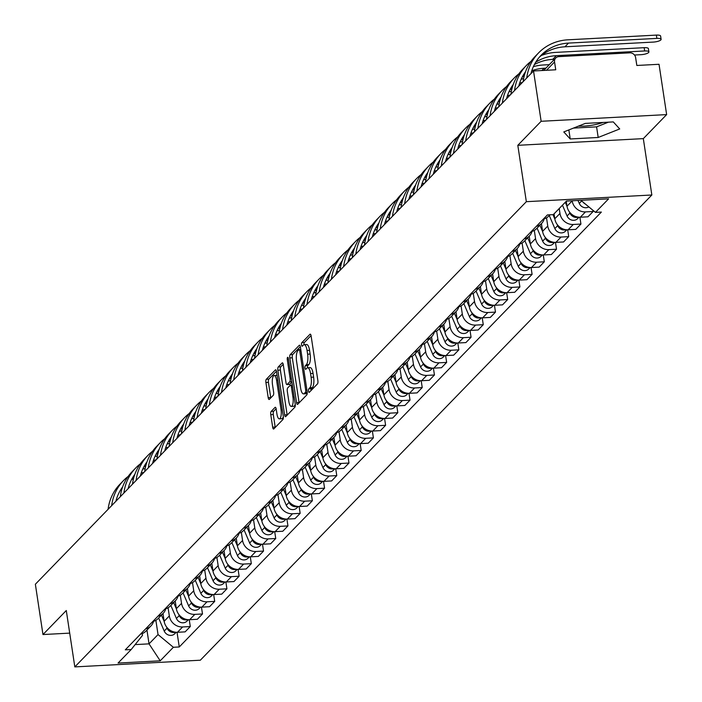 <?xml version="1.0" encoding="UTF-8"?>
<svg xmlns="http://www.w3.org/2000/svg" width="702" height="702" viewBox="0 0 702 702"><rect width="100%" height="100%" fill="white"/><g stroke="black" fill="none" stroke-linecap="round" stroke-linejoin="round"><path stroke-width="1.05" d="M308.52 391.128A1.825 0.588 -93 0 0 309.152 392.4A1.825 0.588 -93 0 0 309.319 392.313L317.479 383.906A2.606 0.842 -93 0 0 317.874 380.633L311.118 335.96A2.606 0.842 -93 0 0 310.214 334.152A2.606 0.842 -93 0 0 309.977 334.275L301.816 342.681A1.825 0.588 -93 0 0 301.544 344.972A1.825 0.588 -93 0 0 302.176 346.244A1.825 0.588 -93 0 0 302.343 346.156L303.396 345.068A8.345 2.703 -93 0 1 304.15 344.673A8.345 2.703 -93 0 1 307.055 350.473L307.616 354.203A8.345 2.703 -93 0 1 306.362 364.671L305.309 365.76A1.825 0.588 -93 0 0 305.028 368.05A1.825 0.588 -93 0 0 305.668 369.322A1.825 0.588 -93 0 0 305.835 369.234L306.888 368.146A8.345 2.703 -93 0 1 307.643 367.751A8.345 2.703 -93 0 1 310.547 373.552L311.109 377.272A8.345 2.703 -93 0 1 309.854 387.75L308.792 388.838A1.825 0.588 -93 0 0 308.52 391.128M271.174 411.398A2.606 0.842 -93 0 0 270.779 414.671L272.674 427.202A2.606 0.842 -93 0 0 273.578 429.019A2.606 0.842 -93 0 0 273.815 428.896L282.88 419.559A2.606 0.842 -93 0 0 283.275 416.286L276.518 371.612A2.606 0.842 -93 0 0 275.614 369.805A2.606 0.842 -93 0 0 275.377 369.928L266.312 379.264A2.606 0.842 -93 0 0 265.918 382.537L268.208 397.674A2.606 0.842 -93 0 0 269.112 399.491A2.606 0.842 -93 0 0 269.349 399.368L273.227 395.366A2.606 0.842 -93 0 0 273.622 392.093L272.49 384.591A6.976 2.264 -93 0 1 274.166 375.509A6.976 2.264 -93 0 1 276.597 380.352L281.046 409.757A6.976 2.264 -93 0 1 279.361 418.84A6.976 2.264 -93 0 1 276.93 413.996L276.193 409.09A2.606 0.842 -93 0 0 275.289 407.283A2.606 0.842 -93 0 0 275.052 407.406L271.174 411.398L273.683 411.267A2.606 0.842 -93 0 0 273.289 414.54L275.184 427.07A2.606 0.842 -93 0 0 275.245 427.421M517.813 145.314L643.322 138.627L666.637 114.601L541.137 121.288L517.813 145.314L526.342 201.685L74.816 666.9L66.286 610.521L42.971 634.547L35.363 584.239L533.529 70.972L555.738 69.788L554.554 61.951L546.472 70.288M541.137 121.288L533.529 70.972M296.56 402.588A2.606 0.842 -93 0 0 297.464 404.405A2.606 0.842 -93 0 0 297.701 404.282L306.765 394.945A2.606 0.842 -93 0 0 307.16 391.672L300.403 347.007A2.606 0.842 -93 0 0 299.5 345.191A2.606 0.842 -93 0 0 299.263 345.314L290.198 354.65A2.606 0.842 -93 0 0 289.803 357.923L296.56 402.588L299.07 402.457A2.606 0.842 -93 0 0 299.131 402.808M294.822 407.248L285.758 416.584A2.606 0.842 -93 0 1 285.521 416.707A2.606 0.842 -93 0 1 284.617 414.9L277.86 370.235A2.606 0.842 -93 0 1 278.255 366.962L282.134 362.96A2.606 0.842 -93 0 1 282.371 362.837A2.606 0.842 -93 0 1 283.275 364.654L286.012 382.765A2.606 0.842 -93 0 0 286.925 384.582A2.606 0.842 -93 0 0 287.162 384.459L289.733 381.809A2.606 0.842 -93 0 0 290.128 378.536L287.276 359.67A1.825 0.588 -93 0 1 287.715 357.3A1.825 0.588 -93 0 1 288.346 358.564L295.217 403.975A2.606 0.842 -93 0 1 294.822 407.248M603 122.464A20.727 5.634 -8.6 0 1 578.43 126.132M666.637 114.601L659.029 64.286L636.819 65.47L635.635 57.634A5.318 4.817 44.1 0 0 629.843 52.843L558.81 56.634A5.318 4.817 44.1 0 0 555.765 57.985A5.318 4.817 44.1 0 0 554.554 61.951M643.322 138.627L651.842 194.998L200.324 660.213L74.816 666.9M42.971 634.547L69.709 633.125M566.268 201.263L567.014 206.195A12.224 11.074 44.1 0 0 580.317 217.216L585.477 211.89A12.224 11.074 -135.9 0 1 572.174 200.877L572.156 200.772M585.477 211.89L593.137 211.486L592.962 210.302M543.418 219.042A12.224 11.074 44.1 0 0 548.674 216.155L549.982 214.803M580.317 217.216L587.969 216.804L593.137 211.486M544.182 218.849A12.224 11.074 -135.9 0 1 541.628 223.411A12.224 11.074 -135.9 0 1 536.372 226.298M579.896 217.225L580.931 224.061L573.271 224.473A12.224 11.074 -135.9 0 1 559.968 213.452L559.222 208.52M531.212 231.616A12.224 11.074 44.1 0 0 536.46 228.729L541.628 223.411M554.053 213.838L554.799 218.778A12.224 11.074 44.1 0 0 568.111 229.791L575.763 229.378L580.931 224.061M531.976 231.423A12.224 11.074 -135.9 0 1 529.422 235.986A12.224 11.074 -135.9 0 1 524.166 238.873M567.69 229.808L568.725 236.635L561.065 237.048A12.224 11.074 -135.9 0 1 547.762 226.035L546.525 217.839M519.006 244.191A12.224 11.074 44.1 0 0 524.254 241.312L529.422 235.986M541.426 223.622L542.593 231.353A12.224 11.074 44.1 0 0 555.896 242.365L563.557 241.962L568.725 236.635M519.77 243.998A12.224 11.074 -135.9 0 1 517.216 248.569A12.224 11.074 -135.9 0 1 511.96 251.448M555.484 242.383L556.51 249.219L548.859 249.622A12.224 11.074 -135.9 0 1 535.556 238.61L534.31 230.414M506.8 256.774A12.224 11.074 44.1 0 0 512.048 253.887L517.216 248.569M529.22 236.197L530.387 243.927A12.224 11.074 44.1 0 0 543.69 254.949L551.351 254.536L556.51 249.219M507.564 256.581A12.224 11.074 -135.9 0 1 505.01 261.144A12.224 11.074 -135.9 0 1 499.754 264.031M543.269 254.958L544.304 261.793L536.653 262.206A12.224 11.074 -135.9 0 1 523.341 251.184L522.104 242.997M494.585 269.349A12.224 11.074 44.1 0 0 499.842 266.462L505.01 261.144M517.014 248.771L518.181 256.511A12.224 11.074 44.1 0 0 531.484 267.523L539.145 267.12L544.304 261.793M495.349 269.156A12.224 11.074 -135.9 0 1 492.795 273.719A12.224 11.074 -135.9 0 1 487.548 276.606M531.063 267.541L532.098 274.368L524.447 274.78A12.224 11.074 -135.9 0 1 511.135 263.768L509.898 255.572M482.379 281.923A12.224 11.074 44.1 0 0 487.636 279.045L492.795 273.719M504.799 261.355L505.975 269.085A12.224 11.074 44.1 0 0 519.278 280.098L526.93 279.694L532.098 274.368M483.143 281.73A12.224 11.074 -135.9 0 1 480.589 286.302A12.224 11.074 -135.9 0 1 475.342 289.18M518.857 280.116L519.892 286.951L512.232 287.355A12.224 11.074 -135.9 0 1 498.929 276.342L497.692 268.146M470.173 294.507A12.224 11.074 44.1 0 0 475.429 291.62L480.589 286.302M492.593 273.929L493.769 281.669A12.224 11.074 44.1 0 0 507.072 292.681L514.724 292.269L519.892 286.951M470.937 294.313A12.224 11.074 -135.9 0 1 468.383 298.877A12.224 11.074 -135.9 0 1 463.127 301.763M506.651 292.69L507.686 299.526L500.026 299.938A12.224 11.074 -135.9 0 1 486.723 288.917L485.486 280.73M457.967 307.081A12.224 11.074 44.1 0 0 463.215 304.203L468.383 298.877M480.387 286.513L481.554 294.243A12.224 11.074 44.1 0 0 494.866 305.256L502.518 304.852L507.686 299.526M458.731 306.888A12.224 11.074 -135.9 0 1 456.177 311.451A12.224 11.074 -135.9 0 1 450.921 314.338M494.445 305.273L495.472 312.109L487.82 312.513A12.224 11.074 -135.9 0 1 474.517 301.5L473.28 293.304M445.761 319.656A12.224 11.074 44.1 0 0 451.009 316.777L456.177 311.451M468.181 299.087L469.348 306.818A12.224 11.074 44.1 0 0 482.651 317.83L490.312 317.427L495.472 312.109M446.525 319.463A12.224 11.074 -135.9 0 1 443.971 324.034A12.224 11.074 -135.9 0 1 438.715 326.913M482.239 317.848L483.266 324.684L475.614 325.087A12.224 11.074 -135.9 0 1 462.311 314.075L461.065 305.879M433.546 332.239A12.224 11.074 44.1 0 0 438.803 329.352L443.971 324.034M455.975 311.662L457.142 319.401A12.224 11.074 44.1 0 0 470.445 330.414L478.106 330.001L483.266 324.684M434.319 332.046A12.224 11.074 -135.9 0 1 431.756 336.609A12.224 11.074 -135.9 0 1 426.509 339.496M470.024 330.423L471.06 337.258L463.408 337.671A12.224 11.074 -135.9 0 1 450.096 326.658L448.859 318.462M421.34 344.814A12.224 11.074 44.1 0 0 426.597 341.935L431.756 336.609M443.769 324.245L444.936 331.976A12.224 11.074 44.1 0 0 458.239 342.988L465.9 342.585L471.06 337.258M422.104 344.621A12.224 11.074 -135.9 0 1 419.55 349.192A12.224 11.074 -135.9 0 1 414.303 352.071M457.818 343.006L458.854 349.842L451.193 350.245A12.224 11.074 -135.9 0 1 437.89 339.233L436.653 331.037M409.134 357.397A12.224 11.074 44.1 0 0 414.391 354.51L419.55 349.192M431.554 336.82L432.73 344.55A12.224 11.074 44.1 0 0 446.033 355.563L453.685 355.159L458.854 349.842M409.898 357.195A12.224 11.074 -135.9 0 1 407.344 361.767A12.224 11.074 -135.9 0 1 402.097 364.645M445.612 355.581L446.647 362.416L438.987 362.82A12.224 11.074 -135.9 0 1 425.684 351.807L424.447 343.611M396.928 369.972A12.224 11.074 44.1 0 0 402.185 367.085L407.344 361.767M419.348 349.394L420.516 357.134A12.224 11.074 44.1 0 0 433.827 368.146L441.479 367.734L446.647 362.416M397.692 369.778A12.224 11.074 -135.9 0 1 395.138 374.341A12.224 11.074 -135.9 0 1 389.882 377.228M433.406 368.155L434.441 374.991L426.781 375.403A12.224 11.074 -135.9 0 1 413.478 364.391L412.241 356.195M384.722 382.546A12.224 11.074 44.1 0 0 389.97 379.668L395.138 374.341M407.142 361.978L408.31 369.708A12.224 11.074 44.1 0 0 421.621 380.721L429.273 380.317L434.441 374.991M385.486 382.353A12.224 11.074 -135.9 0 1 382.932 386.925A12.224 11.074 -135.9 0 1 377.676 389.803M421.2 380.738L422.227 387.574L414.575 387.978A12.224 11.074 -135.9 0 1 401.272 376.965L400.026 368.769M372.516 395.129A12.224 11.074 44.1 0 0 377.764 392.242L382.932 386.925M394.936 374.552L396.103 382.283A12.224 11.074 44.1 0 0 409.406 393.304L417.067 392.892L422.227 387.574M373.28 394.928A12.224 11.074 -135.9 0 1 370.726 399.499A12.224 11.074 -135.9 0 1 365.47 402.386M408.985 393.313L410.021 400.149L402.369 400.552A12.224 11.074 -135.9 0 1 389.057 389.54L387.82 381.353M360.301 407.704A12.224 11.074 44.1 0 0 365.558 404.817L370.726 399.499M382.73 387.127L383.897 394.866A12.224 11.074 44.1 0 0 397.2 405.879L404.861 405.466L410.021 400.149M361.065 407.511A12.224 11.074 -135.9 0 1 358.511 412.074A12.224 11.074 -135.9 0 1 353.264 414.961M396.779 405.896L397.815 412.723L390.163 413.136A12.224 11.074 -135.9 0 1 376.851 402.123L375.614 393.927M348.095 420.279A12.224 11.074 44.1 0 0 353.352 417.4L358.511 412.074M370.516 399.71L371.691 407.441A12.224 11.074 44.1 0 0 384.994 418.453L392.646 418.05L397.815 412.723M348.859 420.086A12.224 11.074 -135.9 0 1 346.305 424.657A12.224 11.074 -135.9 0 1 341.058 427.536M384.573 418.471L385.609 425.307L377.948 425.71A12.224 11.074 -135.9 0 1 364.645 414.698L363.408 406.502M335.889 432.862A12.224 11.074 44.1 0 0 341.146 429.975L346.305 424.657M358.31 412.285L359.485 420.015A12.224 11.074 44.1 0 0 372.788 431.037L380.44 430.624L385.609 425.307M336.653 432.669A12.224 11.074 -135.9 0 1 334.099 437.232A12.224 11.074 -135.9 0 1 328.843 440.119M372.367 431.046L373.403 437.881L365.742 438.294A12.224 11.074 -135.9 0 1 352.439 427.272L351.202 419.085M323.683 445.437A12.224 11.074 44.1 0 0 328.931 442.55L334.099 437.232M346.104 424.859L347.271 432.599A12.224 11.074 44.1 0 0 360.582 443.611L368.234 443.199L373.403 437.881M324.447 445.243A12.224 11.074 -135.9 0 1 321.893 449.806A12.224 11.074 -135.9 0 1 316.637 452.693M360.161 443.629L361.197 450.456L353.536 450.868A12.224 11.074 -135.9 0 1 340.233 439.856L338.996 431.66M311.477 458.011A12.224 11.074 44.1 0 0 316.725 455.133L321.893 449.806M333.898 437.443L335.065 445.173A12.224 11.074 44.1 0 0 348.368 456.186L356.028 455.782L361.197 450.456M312.241 457.818A12.224 11.074 -135.9 0 1 309.687 462.39A12.224 11.074 -135.9 0 1 304.431 465.268M347.955 456.203L348.982 463.039L341.33 463.443A12.224 11.074 -135.9 0 1 328.027 452.43L326.781 444.234M299.271 470.594A12.224 11.074 44.1 0 0 304.519 467.707L309.687 462.39M321.692 450.017L322.859 457.748A12.224 11.074 44.1 0 0 336.161 468.769L343.822 468.357L348.982 463.039M300.035 470.401A12.224 11.074 -135.9 0 1 297.481 474.964A12.224 11.074 -135.9 0 1 292.225 477.851M335.74 468.778L336.776 475.614L329.124 476.026A12.224 11.074 -135.9 0 1 315.812 465.005L314.575 456.818M287.057 483.169A12.224 11.074 44.1 0 0 292.313 480.282L297.481 474.964M309.485 462.6L310.653 470.331A12.224 11.074 44.1 0 0 323.955 481.344L331.616 480.94L336.776 475.614M287.82 482.976A12.224 11.074 -135.9 0 1 285.266 487.539A12.224 11.074 -135.9 0 1 280.019 490.426M323.534 481.361L324.57 488.188L316.918 488.601A12.224 11.074 -135.9 0 1 303.606 477.588L302.369 469.392M274.851 495.744A12.224 11.074 44.1 0 0 280.107 492.865L285.266 487.539M297.271 475.175L298.447 482.906A12.224 11.074 44.1 0 0 311.749 493.918L319.401 493.515L324.57 488.188M275.614 495.551A12.224 11.074 -135.9 0 1 273.06 500.122A12.224 11.074 -135.9 0 1 267.813 503.001M311.328 493.936L312.364 500.772L304.703 501.175A12.224 11.074 -135.9 0 1 291.4 490.163L290.163 481.967M262.645 508.327A12.224 11.074 44.1 0 0 267.901 505.44L273.06 500.122M285.065 487.75L286.232 495.489A12.224 11.074 44.1 0 0 299.543 506.502L307.195 506.089L312.364 500.772M263.408 508.134A12.224 11.074 -135.9 0 1 260.854 512.697A12.224 11.074 -135.9 0 1 255.598 515.584M299.122 506.511L300.158 513.346L292.497 513.759A12.224 11.074 -135.9 0 1 279.194 502.737L277.957 494.55M250.438 520.902A12.224 11.074 44.1 0 0 255.686 518.023L260.854 512.697M272.859 500.333L274.026 508.064A12.224 11.074 44.1 0 0 287.337 519.076L294.989 518.673L300.158 513.346M251.202 520.708A12.224 11.074 -135.9 0 1 248.648 525.271A12.224 11.074 -135.9 0 1 243.392 528.158M286.916 519.094L287.943 525.93L280.291 526.333A12.224 11.074 -135.9 0 1 266.988 515.321L265.742 507.125M238.232 533.476A12.224 11.074 44.1 0 0 243.48 530.598L248.648 525.271M260.653 512.908L261.82 520.638A12.224 11.074 44.1 0 0 275.123 531.651L282.783 531.247L287.943 525.93M238.996 533.283A12.224 11.074 -135.9 0 1 236.442 537.855A12.224 11.074 -135.9 0 1 231.186 540.733M274.701 531.668L275.737 538.504L268.085 538.908A12.224 11.074 -135.9 0 1 254.782 527.895L253.536 519.699M226.018 546.059A12.224 11.074 44.1 0 0 231.274 543.173L236.442 537.855M248.447 525.482L249.614 533.222A12.224 11.074 44.1 0 0 262.917 544.234L270.577 543.822L275.737 538.504M226.79 545.866A12.224 11.074 -135.9 0 1 224.228 550.429A12.224 11.074 -135.9 0 1 218.98 553.316M262.495 544.243L263.531 551.079L255.879 551.491A12.224 11.074 -135.9 0 1 242.567 540.479L241.33 532.283M213.812 558.634A12.224 11.074 44.1 0 0 219.068 555.756L224.228 550.429M236.232 538.065L237.408 545.796A12.224 11.074 44.1 0 0 250.711 556.809L258.362 556.405L263.531 551.079M214.575 558.441A12.224 11.074 -135.9 0 1 212.022 563.013A12.224 11.074 -135.9 0 1 206.774 565.891M250.289 556.826L251.325 563.662L243.664 564.066A12.224 11.074 -135.9 0 1 230.361 553.053L229.124 544.857M201.606 571.217A12.224 11.074 44.1 0 0 206.862 568.33L212.022 563.013M224.026 550.64L225.202 558.371A12.224 11.074 44.1 0 0 238.505 569.383L246.156 568.98L251.325 563.662M202.369 571.016A12.224 11.074 -135.9 0 1 199.816 575.587A12.224 11.074 -135.9 0 1 194.559 578.466M238.083 569.401L239.119 576.237L231.458 576.64A12.224 11.074 -135.9 0 1 218.155 565.628L216.918 557.432M189.4 583.792A12.224 11.074 44.1 0 0 194.656 580.905L199.816 575.587M211.82 563.215L212.987 570.954A12.224 11.074 44.1 0 0 226.298 581.967L233.95 581.554L239.119 576.237M190.163 583.599A12.224 11.074 -135.9 0 1 187.609 588.162A12.224 11.074 -135.9 0 1 182.353 591.049M225.877 581.984L226.913 588.811L219.252 589.224A12.224 11.074 -135.9 0 1 205.949 578.211L204.712 570.015M177.194 596.367A12.224 11.074 44.1 0 0 182.441 593.488L187.609 588.162M199.614 575.798L200.781 583.529A12.224 11.074 44.1 0 0 214.092 594.541L221.744 594.138L226.913 588.811M177.957 596.173A12.224 11.074 -135.9 0 1 175.403 600.745A12.224 11.074 -135.9 0 1 170.147 603.623M213.671 594.559L214.698 601.395L207.046 601.798A12.224 11.074 -135.9 0 1 193.743 590.786L192.497 582.59M164.988 608.95A12.224 11.074 44.1 0 0 170.235 606.063L175.403 600.745M187.408 588.373L188.575 596.103A12.224 11.074 44.1 0 0 201.878 607.125L209.538 606.712L214.698 601.395M165.751 608.748A12.224 11.074 -135.9 0 1 163.197 613.32A12.224 11.074 -135.9 0 1 157.941 616.207M201.456 607.133L202.492 613.969L194.84 614.373A12.224 11.074 -135.9 0 1 181.528 603.36L180.291 595.173M152.773 621.524A12.224 11.074 44.1 0 0 158.029 618.637L163.197 613.32M175.202 600.947L176.369 608.687A12.224 11.074 44.1 0 0 189.672 619.699L197.332 619.287L202.492 613.969M153.536 621.331A12.224 11.074 -135.9 0 1 150.983 625.894A12.224 11.074 -135.9 0 1 145.735 628.781M189.25 619.717L190.286 626.544L182.634 626.956A12.224 11.074 -135.9 0 1 169.322 615.944L168.085 607.748M140.567 634.099A12.224 11.074 44.1 0 0 145.823 631.221L150.983 625.894M162.987 613.53L164.163 621.261A12.224 11.074 44.1 0 0 177.466 632.274L185.117 631.87L190.286 626.544M135.135 644.603L149.035 643.857L158.038 634.582L173.368 647.279L160.214 660.819L118.05 663.065L131.195 649.525L125.298 649.833L547.393 214.935L553.299 214.628L566.444 201.079L608.616 198.833L595.463 212.381L580.887 200.307M173.368 647.279L179.264 646.963L601.368 212.065L595.463 212.381M526.342 201.685L651.842 194.998M598.192 137.469L619.726 128.949L613.294 121.911L585.328 123.403L563.785 131.932L570.217 138.961L598.192 137.469L596.586 126.851L608.415 122.174M146.946 630.054L149.035 643.857L160.214 660.819M142.199 633.616L142.471 635.415L131.195 649.525M158.038 634.582L155.879 620.322M177.044 632.291L179.264 646.963M573.49 128.089L596.586 126.851M568.857 129.923L570.217 138.961M310.986 390.593A1.825 0.588 -93 0 1 311.302 388.706L312.364 387.618A8.345 2.703 -93 0 0 313.618 377.141L311.109 377.272M307.643 367.751L310.152 367.62A8.345 2.703 -93 0 1 313.057 373.42L313.618 377.141M304.15 344.673L306.66 344.542A8.345 2.703 -93 0 1 309.564 350.342L310.126 354.062A8.345 2.703 -93 0 1 308.871 364.54L307.818 365.628A1.825 0.588 -93 0 0 307.52 367.769M311.056 335.609L304.326 342.55A1.825 0.588 -93 0 0 304.027 344.691M300.342 346.656L292.708 354.519A2.606 0.842 -93 0 0 292.313 357.792L299.07 402.457M305.396 392.339A1.825 0.588 -93 0 0 305.668 390.049L299.745 350.842A1.825 0.588 -93 0 0 299.105 349.57A1.825 0.588 -93 0 0 298.938 349.657L297.832 350.807A8.345 2.703 -93 0 0 296.569 361.276L300.623 388.083A8.345 2.703 -93 0 0 303.527 393.883A8.345 2.703 -93 0 0 304.282 393.489L305.396 392.339L307.222 392.242M303.527 393.883L306.037 393.743A8.345 2.703 -93 0 0 306.792 393.357L304.282 393.489M307.248 392.883L306.792 393.357M283.213 364.303L280.765 366.821A2.606 0.842 -93 0 0 280.37 370.094L287.127 414.768A2.606 0.842 -93 0 0 287.188 415.119M289.18 384.345A2.606 0.842 -93 0 0 289.435 384.442A2.606 0.842 -93 0 0 289.672 384.319L291.9 382.028M288.855 401.562A6.976 2.264 -93 0 0 291.286 406.414A6.976 2.264 -93 0 0 292.971 397.332L291.4 386.969A2.606 0.842 -93 0 0 290.496 385.161A2.606 0.842 -93 0 0 290.259 385.284L287.688 387.934A2.606 0.842 -93 0 0 287.293 391.207L288.855 401.562M291.286 406.414L293.796 406.282A6.976 2.264 -93 0 0 295.252 404.255M276.132 408.739L273.683 411.267M279.361 418.84L281.871 418.708A6.976 2.264 -93 0 0 283.327 416.707M277.097 375.465A6.976 2.264 -93 0 0 276.676 375.368L274.166 375.509M276.456 371.261L268.822 379.133A2.606 0.842 -93 0 0 268.427 382.406L270.718 397.543A2.606 0.842 -93 0 0 270.779 397.894M578.018 200.465L579.282 203.413A6.643 6.02 44.1 0 0 588.82 206.879M583.02 202.079A6.643 6.02 44.1 0 0 585.468 204.106M526.746 77.957A51.281 46.464 -135.9 0 1 538.592 52.887A51.281 46.464 -135.9 0 1 568.006 39.803L656.361 35.1A6.107 1.658 -8.6 0 1 660.608 36.039L661.108 39.33A6.107 1.658 171.4 0 0 656.861 38.391L568.506 43.094A47.824 43.34 44.1 0 0 541.067 55.291A47.824 43.34 44.1 0 0 530.958 73.622M539.329 57.204A47.824 43.34 44.1 0 1 564.908 46.806L653.264 42.094A6.107 1.658 171.4 0 0 661.108 39.33M523.148 81.669A51.281 46.464 -135.9 0 1 534.994 56.59L538.592 52.887M565.268 202.29L567.058 206.467M569.331 211.793L569.892 213.083A6.643 6.02 44.1 0 0 578.202 217.129M562.451 205.195L567.076 215.988A6.643 6.02 44.1 0 0 577.641 218.629L579.018 217.208M552.965 214.645L554.843 219.05M557.125 224.368L557.678 225.667A6.643 6.02 44.1 0 0 565.987 229.712M549.28 215.532L554.861 228.562A6.643 6.02 44.1 0 0 565.435 231.204L566.812 229.782M541.33 55.511A51.281 46.464 -135.9 0 1 555.8 52.387L644.155 47.675A6.107 1.658 -8.6 0 1 648.402 48.622L648.894 51.904A6.107 1.658 171.4 0 0 644.655 50.965L556.3 55.669A47.824 43.34 44.1 0 0 535.679 62.267M634.485 55.019L641.058 54.677A6.107 1.658 171.4 0 0 648.894 51.904M514.54 90.54A51.281 46.464 -135.9 0 1 526.386 65.461A51.281 46.464 -135.9 0 1 531.019 61.346M510.933 94.243A51.281 46.464 -135.9 0 1 522.788 69.173L526.386 65.461M554.501 59.284L552.702 59.38A47.824 43.34 44.1 0 0 534.362 64.593M525.491 71.832A47.824 43.34 44.1 0 0 518.752 86.197M636.144 61.056A6.107 1.658 -8.6 0 1 636.196 61.197L636.688 64.479A6.107 1.658 171.4 0 0 636.644 64.347M502.325 103.115A51.281 46.464 -135.9 0 1 514.18 78.045A51.281 46.464 -135.9 0 1 518.804 73.921M533.371 66.655A51.281 46.464 -135.9 0 1 543.594 64.961L549.289 64.663M498.727 106.827A51.281 46.464 -135.9 0 1 510.573 81.748L514.18 78.045M545.893 68.155L544.094 68.252A47.824 43.34 44.1 0 0 531.791 70.718M524.183 76.114A47.824 43.34 44.1 0 0 522.156 77.176M524.763 74.043A47.824 43.34 44.1 0 0 523.464 74.842M513.285 84.415A47.824 43.34 44.1 0 0 506.546 98.771M539.891 225.202L542.637 231.625M544.919 236.943L545.472 238.241A6.643 6.02 44.1 0 0 553.781 242.287M537.074 228.106L542.655 241.146A6.643 6.02 44.1 0 0 553.229 243.787L554.606 242.365M541.216 223.833L541.584 224.693M527.685 237.785L530.431 244.199M532.713 249.526L533.266 250.816A6.643 6.02 44.1 0 0 541.575 254.861M524.868 240.681L530.449 253.72A6.643 6.02 44.1 0 0 541.014 256.362L542.4 254.94M529.01 236.407L529.378 237.267M515.479 250.36L518.225 256.783M520.507 262.1L521.059 263.399A6.643 6.02 44.1 0 0 529.369 267.444M512.653 253.264L518.243 266.304A6.643 6.02 44.1 0 0 528.808 268.936L530.186 267.523M516.804 248.991L517.172 249.851M490.119 115.698A51.281 46.464 -135.9 0 1 501.965 90.619A51.281 46.464 -135.9 0 1 506.598 86.504M521.156 79.229A51.281 46.464 -135.9 0 1 523.631 78.606M486.521 119.401A51.281 46.464 -135.9 0 1 498.367 94.331L501.965 90.619M511.977 88.698A47.824 43.34 44.1 0 0 509.95 89.751M522.463 82.371A47.824 43.34 44.1 0 0 519.585 83.292M512.557 86.618A47.824 43.34 44.1 0 0 511.258 87.425M501.079 96.99A47.824 43.34 44.1 0 0 494.34 111.355M477.913 128.273A51.281 46.464 -135.9 0 1 489.759 103.194A51.281 46.464 -135.9 0 1 494.392 99.079M508.95 91.813A51.281 46.464 -135.9 0 1 511.425 91.181M474.315 131.985A51.281 46.464 -135.9 0 1 486.161 106.906L489.759 103.194M499.771 101.272A47.824 43.34 44.1 0 0 497.744 102.325M510.257 94.945A47.824 43.34 44.1 0 0 507.379 95.867M500.342 99.193A47.824 43.34 44.1 0 0 499.052 100M488.873 109.565A47.824 43.34 44.1 0 0 482.134 123.929M465.707 140.848A51.281 46.464 -135.9 0 1 477.553 115.777A51.281 46.464 -135.9 0 1 482.186 111.653M496.744 104.387A51.281 46.464 -135.9 0 1 499.219 103.756M462.109 144.559A51.281 46.464 -135.9 0 1 473.955 119.48L477.553 115.777M487.557 113.847A47.824 43.34 44.1 0 0 485.538 114.909M498.051 107.529A47.824 43.34 44.1 0 0 495.173 108.45M488.136 111.776A47.824 43.34 44.1 0 0 486.846 112.574M476.667 122.148A47.824 43.34 44.1 0 0 469.919 136.504M503.264 262.934L506.019 269.357M508.292 274.675L508.853 275.974A6.643 6.02 44.1 0 0 517.163 280.019M500.447 265.839L506.037 278.878A6.643 6.02 44.1 0 0 516.602 281.52L517.979 280.098M504.598 261.565L504.966 262.425M453.501 153.431A51.281 46.464 -135.9 0 1 465.347 128.352A51.281 46.464 -135.9 0 1 469.98 124.236M484.538 116.962A51.281 46.464 -135.9 0 1 487.004 116.339M449.903 157.134A51.281 46.464 -135.9 0 1 461.749 132.064L465.347 128.352M475.351 126.43A47.824 43.34 44.1 0 0 473.323 127.483M485.845 120.103A47.824 43.34 44.1 0 0 482.967 121.025M475.93 124.351A47.824 43.34 44.1 0 0 474.64 125.158M464.452 134.723A47.824 43.34 44.1 0 0 457.713 149.087M491.058 275.517L493.813 281.932M496.086 287.258L496.647 288.548A6.643 6.02 44.1 0 0 504.957 292.602M488.241 278.413L493.822 291.453A6.643 6.02 44.1 0 0 504.396 294.094L505.773 292.673M492.392 274.14L492.76 275M441.295 166.005A51.281 46.464 -135.9 0 1 453.141 140.926A51.281 46.464 -135.9 0 1 457.765 136.811M472.332 129.545A51.281 46.464 -135.9 0 1 474.798 128.914M437.688 169.717A51.281 46.464 -135.9 0 1 449.543 144.638L453.141 140.926M463.144 139.005A47.824 43.34 44.1 0 0 461.117 140.067M473.631 132.678A47.824 43.34 44.1 0 0 470.761 133.599M463.724 136.925A47.824 43.34 44.1 0 0 462.434 137.732M452.246 147.297A47.824 43.34 44.1 0 0 445.507 161.662M478.852 288.092L481.598 294.515M483.88 299.833L484.433 301.132A6.643 6.02 44.1 0 0 492.743 305.177M476.035 290.997L481.616 304.036A6.643 6.02 44.1 0 0 492.19 306.677L493.567 305.256M480.186 286.723L480.554 287.583M429.08 178.58A51.281 46.464 -135.9 0 1 440.935 153.51A51.281 46.464 -135.9 0 1 445.559 149.386M460.126 142.12A51.281 46.464 -135.9 0 1 462.592 141.488M425.482 182.292A51.281 46.464 -135.9 0 1 437.328 157.213L440.935 153.51M450.938 151.579A47.824 43.34 44.1 0 0 448.911 152.641M461.425 145.261A47.824 43.34 44.1 0 0 458.546 146.183M451.518 149.508A47.824 43.34 44.1 0 0 450.219 150.316M440.04 159.88A47.824 43.34 44.1 0 0 433.301 174.236M466.646 300.667L469.392 307.09M471.674 312.416L472.227 313.706A6.643 6.02 44.1 0 0 480.537 317.752M463.829 303.571L469.41 316.611A6.643 6.02 44.1 0 0 479.984 319.252L481.361 317.83M467.971 299.298L468.339 300.158M416.874 191.163A51.281 46.464 -135.9 0 1 428.72 166.084A51.281 46.464 -135.9 0 1 433.353 161.969M447.911 154.694A51.281 46.464 -135.9 0 1 450.386 154.071M413.276 194.866A51.281 46.464 -135.9 0 1 425.122 169.796L428.72 166.084M438.732 164.163A47.824 43.34 44.1 0 0 436.705 165.216M449.219 157.836A47.824 43.34 44.1 0 0 446.34 158.757M439.303 162.083A47.824 43.34 44.1 0 0 438.013 162.89M427.834 172.455A47.824 43.34 44.1 0 0 421.095 186.82M454.44 313.25L457.186 319.664M459.468 324.991L460.021 326.29A6.643 6.02 44.1 0 0 468.331 330.335M451.623 316.146L457.204 329.185A6.643 6.02 44.1 0 0 467.769 331.827L469.155 330.405M455.765 311.872L456.133 312.732M404.668 203.738A51.281 46.464 -135.9 0 1 416.514 178.659A51.281 46.464 -135.9 0 1 421.147 174.544M435.705 167.278A51.281 46.464 -135.9 0 1 438.18 166.646M401.07 207.45A51.281 46.464 -135.9 0 1 412.916 182.371L416.514 178.659M426.526 176.737A47.824 43.34 44.1 0 0 424.499 177.799M437.013 170.41A47.824 43.34 44.1 0 0 434.134 171.332M427.097 174.666A47.824 43.34 44.1 0 0 425.807 175.465M415.628 185.03A47.824 43.34 44.1 0 0 408.88 199.394M442.225 325.825L444.98 332.248M447.262 337.565L447.815 338.864A6.643 6.02 44.1 0 0 456.124 342.909M439.408 328.729L444.998 341.769A6.643 6.02 44.1 0 0 455.563 344.41L456.941 342.988M443.559 324.456L443.927 325.316M392.462 216.313A51.281 46.464 -135.9 0 1 404.308 191.242A51.281 46.464 -135.9 0 1 408.941 187.127M423.499 179.852A51.281 46.464 -135.9 0 1 425.974 179.229M388.864 220.024A51.281 46.464 -135.9 0 1 400.71 194.945L404.308 191.242M414.312 189.312A47.824 43.34 44.1 0 0 412.285 190.374M424.807 182.994A47.824 43.34 44.1 0 0 421.928 183.915M414.891 187.241A47.824 43.34 44.1 0 0 413.601 188.048M403.422 197.613A47.824 43.34 44.1 0 0 396.674 211.969M430.019 338.399L432.774 344.822M435.047 350.149L435.609 351.439A6.643 6.02 44.1 0 0 443.918 355.484M427.202 341.304L432.792 354.343A6.643 6.02 44.1 0 0 443.357 356.985L444.735 355.563M431.353 337.03L431.721 337.89M380.256 228.896A51.281 46.464 -135.9 0 1 392.102 203.817A51.281 46.464 -135.9 0 1 396.735 199.701M411.293 192.427A51.281 46.464 -135.9 0 1 413.759 191.804M376.649 232.599A51.281 46.464 -135.9 0 1 388.504 207.529L392.102 203.817M402.106 201.895A47.824 43.34 44.1 0 0 400.079 202.948M412.6 195.568A47.824 43.34 44.1 0 0 409.722 196.49M402.685 199.816A47.824 43.34 44.1 0 0 401.395 200.623M391.207 210.188A47.824 43.34 44.1 0 0 384.468 224.552M417.813 350.982L420.559 357.397M422.841 362.723L423.394 364.022A6.643 6.02 44.1 0 0 431.712 368.067M414.996 353.878L420.577 366.918A6.643 6.02 44.1 0 0 431.151 369.559L432.529 368.138M419.147 349.614L419.515 350.465M368.041 241.47A51.281 46.464 -135.9 0 1 379.896 216.391A51.281 46.464 -135.9 0 1 384.52 212.276M399.087 205.01A51.281 46.464 -135.9 0 1 401.553 204.379M364.443 245.182A51.281 46.464 -135.9 0 1 376.29 220.103L379.896 216.391M389.9 214.47A47.824 43.34 44.1 0 0 387.873 215.532M400.386 208.143A47.824 43.34 44.1 0 0 397.507 209.073M390.479 212.399A47.824 43.34 44.1 0 0 389.189 213.197M379.001 222.762A47.824 43.34 44.1 0 0 372.262 237.127M405.607 363.557L408.353 369.98M410.635 375.298L411.188 376.597A6.643 6.02 44.1 0 0 419.498 380.642M402.79 366.462L408.371 379.501A6.643 6.02 44.1 0 0 418.945 382.142L420.322 380.721M406.941 362.188L407.3 363.048M355.835 254.045A51.281 46.464 -135.9 0 1 367.69 228.975A51.281 46.464 -135.9 0 1 372.314 224.859M386.872 217.585A51.281 46.464 -135.9 0 1 389.347 216.962M352.237 257.757A51.281 46.464 -135.9 0 1 364.084 232.678L367.69 228.975M377.694 227.044A47.824 43.34 44.1 0 0 375.667 228.106M388.18 220.726A47.824 43.34 44.1 0 0 385.301 221.648M378.273 224.973A47.824 43.34 44.1 0 0 376.974 225.781M366.795 235.345A47.824 43.34 44.1 0 0 360.056 249.701M393.401 376.132L396.147 382.555M398.429 387.881L398.982 389.171A6.643 6.02 44.1 0 0 407.292 393.217M390.584 379.036L396.165 392.076A6.643 6.02 44.1 0 0 406.73 394.717L408.116 393.295M394.726 374.763L395.094 375.623M343.629 266.628A51.281 46.464 -135.9 0 1 355.475 241.549A51.281 46.464 -135.9 0 1 360.108 237.434M374.666 230.159A51.281 46.464 -135.9 0 1 377.141 229.536M340.031 270.331A51.281 46.464 -135.9 0 1 351.877 245.261L355.475 241.549M365.488 239.628A47.824 43.34 44.1 0 0 363.46 240.681M375.974 233.301A47.824 43.34 44.1 0 0 373.095 234.222M366.058 237.548A47.824 43.34 44.1 0 0 364.768 238.355M354.589 247.92A47.824 43.34 44.1 0 0 347.85 262.285M381.195 388.715L383.941 395.129M386.223 400.456L386.776 401.755A6.643 6.02 44.1 0 0 395.086 405.8M378.378 391.619L383.959 404.65A6.643 6.02 44.1 0 0 394.524 407.292L395.902 405.87M382.52 387.346L382.888 388.197M331.423 279.203A51.281 46.464 -135.9 0 1 343.269 254.124A51.281 46.464 -135.9 0 1 347.902 250.009M362.46 242.743A51.281 46.464 -135.9 0 1 364.935 242.111M327.825 282.915A51.281 46.464 -135.9 0 1 339.671 257.836L343.269 254.124M353.281 252.202A47.824 43.34 44.1 0 0 351.254 253.264M363.768 245.884A47.824 43.34 44.1 0 0 360.889 246.806M353.852 250.131A47.824 43.34 44.1 0 0 352.562 250.93M342.383 260.503A47.824 43.34 44.1 0 0 335.635 274.859M368.98 401.29L371.735 407.713M374.008 413.03L374.57 414.329A6.643 6.02 44.1 0 0 382.88 418.374M366.163 404.194L371.753 417.234A6.643 6.02 44.1 0 0 382.318 419.875L383.696 418.453M370.314 399.921L370.682 400.781M319.217 291.786A51.281 46.464 -135.9 0 1 331.063 266.707A51.281 46.464 -135.9 0 1 335.696 262.592M350.254 255.317A51.281 46.464 -135.9 0 1 352.72 254.694M315.619 295.489A51.281 46.464 -135.9 0 1 327.465 270.41L331.063 266.707M341.067 264.786A47.824 43.34 44.1 0 0 339.04 265.839M351.562 258.459A47.824 43.34 44.1 0 0 348.683 259.38M341.646 262.706A47.824 43.34 44.1 0 0 340.356 263.513M330.177 273.078A47.824 43.34 44.1 0 0 323.429 287.443M356.774 413.864L359.529 420.287M361.802 425.614L362.364 426.904A6.643 6.02 44.1 0 0 370.674 430.949M353.957 416.769L359.547 429.808A6.643 6.02 44.1 0 0 370.112 432.45L371.49 431.028M358.108 412.495L358.476 413.355M307.011 304.361A51.281 46.464 -135.9 0 1 318.857 279.282A51.281 46.464 -135.9 0 1 323.49 275.166M338.048 267.901A51.281 46.464 -135.9 0 1 340.514 267.269M303.404 308.073A51.281 46.464 -135.9 0 1 315.259 282.994L318.857 279.282M328.861 277.36A47.824 43.34 44.1 0 0 326.834 278.413M339.347 271.033A47.824 43.34 44.1 0 0 336.477 271.955M329.44 275.281A47.824 43.34 44.1 0 0 328.15 276.088M317.962 285.653A47.824 43.34 44.1 0 0 311.223 300.017M344.568 426.447L347.315 432.871M349.596 438.188L350.149 439.487A6.643 6.02 44.1 0 0 358.459 443.532M341.751 429.352L347.332 442.392A6.643 6.02 44.1 0 0 357.906 445.024L359.284 443.611M345.902 425.079L346.27 425.938M294.796 316.935A51.281 46.464 -135.9 0 1 306.651 291.865A51.281 46.464 -135.9 0 1 311.276 287.741M325.842 280.475A51.281 46.464 -135.9 0 1 328.308 279.844M291.198 320.647A51.281 46.464 -135.9 0 1 303.045 295.568L306.651 291.865M316.655 289.935A47.824 43.34 44.1 0 0 314.628 290.997M327.141 283.617A47.824 43.34 44.1 0 0 324.263 284.538M317.234 287.864A47.824 43.34 44.1 0 0 315.935 288.662M305.756 298.236A47.824 43.34 44.1 0 0 299.017 312.592M332.362 439.022L335.108 445.445M337.39 450.763L337.943 452.062A6.643 6.02 44.1 0 0 346.253 456.107M329.545 441.927L335.126 454.966A6.643 6.02 44.1 0 0 345.7 457.607L347.078 456.186M333.687 437.653L334.055 438.513M282.59 329.519A51.281 46.464 -135.9 0 1 294.436 304.44A51.281 46.464 -135.9 0 1 299.07 300.324M313.627 293.05A51.281 46.464 -135.9 0 1 316.102 292.427M278.992 333.222A51.281 46.464 -135.9 0 1 290.839 308.152L294.436 304.44M304.449 302.518A47.824 43.34 44.1 0 0 302.422 303.571M314.935 296.191A47.824 43.34 44.1 0 0 312.057 297.113M305.019 300.438A47.824 43.34 44.1 0 0 303.729 301.246M293.55 310.81A47.824 43.34 44.1 0 0 286.811 325.175M320.156 451.605L322.902 458.02M325.184 463.346L325.737 464.636A6.643 6.02 44.1 0 0 334.047 468.682M317.339 454.501L322.92 467.541A6.643 6.02 44.1 0 0 333.485 470.182L334.872 468.761M321.481 450.228L321.849 451.088M270.384 342.093A51.281 46.464 -135.9 0 1 282.23 317.014A51.281 46.464 -135.9 0 1 286.864 312.899M301.421 305.633A51.281 46.464 -135.9 0 1 303.896 305.001M266.786 345.805A51.281 46.464 -135.9 0 1 278.633 320.726L282.23 317.014M292.243 315.093A47.824 43.34 44.1 0 0 290.216 316.146M302.729 308.766A47.824 43.34 44.1 0 0 299.851 309.687M292.813 313.013A47.824 43.34 44.1 0 0 291.523 313.82M281.344 323.385A47.824 43.34 44.1 0 0 274.596 337.75M307.941 464.18L310.696 470.603M312.978 475.921L313.531 477.22A6.643 6.02 44.1 0 0 321.841 481.265M305.124 467.084L310.714 480.124A6.643 6.02 44.1 0 0 321.279 482.757L322.657 481.344M309.275 462.811L309.643 463.671M258.178 354.668A51.281 46.464 -135.9 0 1 270.024 329.598A51.281 46.464 -135.9 0 1 274.657 325.474M289.215 318.208A51.281 46.464 -135.9 0 1 291.69 317.576M254.58 358.38A51.281 46.464 -135.9 0 1 266.427 333.301L270.024 329.598M280.028 327.667A47.824 43.34 44.1 0 0 278.001 328.729M290.523 321.349A47.824 43.34 44.1 0 0 287.644 322.271M280.607 325.596A47.824 43.34 44.1 0 0 279.317 326.395M269.138 335.968A47.824 43.34 44.1 0 0 262.39 350.324M295.735 476.755L298.49 483.178M300.763 488.504L301.325 489.794A6.643 6.02 44.1 0 0 309.635 493.839M292.918 479.659L298.508 492.699A6.643 6.02 44.1 0 0 309.073 495.34L310.451 493.918M297.069 475.386L297.437 476.246M245.972 367.251A51.281 46.464 -135.9 0 1 257.818 342.172A51.281 46.464 -135.9 0 1 262.451 338.057M277.009 330.782A51.281 46.464 -135.9 0 1 279.475 330.159M242.365 370.954A51.281 46.464 -135.9 0 1 254.221 345.884L257.818 342.172M267.822 340.251A47.824 43.34 44.1 0 0 265.795 341.304M278.317 333.924A47.824 43.34 44.1 0 0 275.438 334.845M268.401 338.171A47.824 43.34 44.1 0 0 267.111 338.978M256.923 348.543A47.824 43.34 44.1 0 0 250.184 362.908M283.529 489.338L286.284 495.752M288.557 501.079L289.11 502.378A6.643 6.02 44.1 0 0 297.429 506.423M280.712 492.234L286.293 505.273A6.643 6.02 44.1 0 0 296.867 507.915L298.245 506.493M284.863 487.96L285.231 488.82M233.766 379.826A51.281 46.464 -135.9 0 1 245.612 354.747A51.281 46.464 -135.9 0 1 250.237 350.631M264.803 343.366A51.281 46.464 -135.9 0 1 267.269 342.734M230.159 383.538A51.281 46.464 -135.9 0 1 242.014 358.459L245.612 354.747M255.616 352.825A47.824 43.34 44.1 0 0 253.589 353.887M266.102 346.498A47.824 43.34 44.1 0 0 263.224 347.42M256.195 350.746A47.824 43.34 44.1 0 0 254.905 351.553M244.717 361.118A47.824 43.34 44.1 0 0 237.978 375.482M271.323 501.912L274.07 508.336M276.351 513.653L276.904 514.952A6.643 6.02 44.1 0 0 285.214 518.997M268.506 504.817L274.087 517.857A6.643 6.02 44.1 0 0 284.661 520.498L286.039 519.076M272.657 500.544L273.017 501.403M221.551 392.4A51.281 46.464 -135.9 0 1 233.406 367.33A51.281 46.464 -135.9 0 1 238.031 363.206M252.597 355.94A51.281 46.464 -135.9 0 1 255.063 355.317M217.953 396.112A51.281 46.464 -135.9 0 1 229.8 371.033L233.406 367.33M243.41 365.4A47.824 43.34 44.1 0 0 241.383 366.462M253.896 359.082A47.824 43.34 44.1 0 0 251.018 360.003M243.989 363.329A47.824 43.34 44.1 0 0 242.69 364.136M232.511 373.701A47.824 43.34 44.1 0 0 225.772 388.057M259.117 514.487L261.864 520.91M264.145 526.237L264.698 527.527A6.643 6.02 44.1 0 0 273.008 531.572M256.3 517.392L261.881 530.431A6.643 6.02 44.1 0 0 272.455 533.072L273.833 531.651M260.442 513.118L260.811 513.978M209.345 404.984A51.281 46.464 -135.9 0 1 221.191 379.905A51.281 46.464 -135.9 0 1 225.825 375.789M240.382 368.515A51.281 46.464 -135.9 0 1 242.857 367.892M205.747 408.687A51.281 46.464 -135.9 0 1 217.594 383.617L221.191 379.905M231.204 377.983A47.824 43.34 44.1 0 0 229.177 379.036M241.69 371.656A47.824 43.34 44.1 0 0 238.812 372.578M231.774 375.903A47.824 43.34 44.1 0 0 230.484 376.711M220.305 386.275A47.824 43.34 44.1 0 0 213.566 400.64M246.911 527.07L249.658 533.485M251.939 538.811L252.492 540.11A6.643 6.02 44.1 0 0 260.802 544.155M244.094 529.966L249.675 543.006A6.643 6.02 44.1 0 0 260.24 545.647L261.618 544.226M248.236 525.693L248.605 526.553M197.139 417.558A51.281 46.464 -135.9 0 1 208.985 392.479A51.281 46.464 -135.9 0 1 213.619 388.364M228.176 381.098A51.281 46.464 -135.9 0 1 230.651 380.466M193.541 421.27A51.281 46.464 -135.9 0 1 205.388 396.191L208.985 392.479M218.998 390.558A47.824 43.34 44.1 0 0 216.971 391.619M229.484 384.231A47.824 43.34 44.1 0 0 226.606 385.152M219.568 388.487A47.824 43.34 44.1 0 0 218.278 389.285M208.099 398.85A47.824 43.34 44.1 0 0 201.351 413.215M234.696 539.645L237.452 546.068M239.733 551.386L240.286 552.685A6.643 6.02 44.1 0 0 248.596 556.73M231.879 542.549L237.469 555.589A6.643 6.02 44.1 0 0 248.034 558.23L249.412 556.809M236.03 538.276L236.398 539.136M184.933 430.133A51.281 46.464 -135.9 0 1 196.779 405.063A51.281 46.464 -135.9 0 1 201.413 400.947M215.97 393.673A51.281 46.464 -135.9 0 1 218.436 393.05M181.335 433.845A51.281 46.464 -135.9 0 1 193.182 408.766L196.779 405.063M206.783 403.132A47.824 43.34 44.1 0 0 204.756 404.194M217.278 396.814A47.824 43.34 44.1 0 0 214.4 397.736M207.362 401.061A47.824 43.34 44.1 0 0 206.072 401.869M195.893 411.433A47.824 43.34 44.1 0 0 189.145 425.789M222.49 552.22L225.245 558.643M227.518 563.969L228.08 565.259A6.643 6.02 44.1 0 0 236.39 569.304M219.673 555.124L225.263 568.164A6.643 6.02 44.1 0 0 235.828 570.805L237.206 569.383M223.824 550.851L224.192 551.711M172.727 442.716A51.281 46.464 -135.9 0 1 184.573 417.637A51.281 46.464 -135.9 0 1 189.207 413.522M203.764 406.247A51.281 46.464 -135.9 0 1 206.23 405.624M169.121 446.419A51.281 46.464 -135.9 0 1 180.976 421.349L184.573 417.637M194.577 415.716A47.824 43.34 44.1 0 0 192.55 416.769M205.072 409.389A47.824 43.34 44.1 0 0 202.194 410.31M195.156 413.636A47.824 43.34 44.1 0 0 193.866 414.443M183.678 424.008A47.824 43.34 44.1 0 0 176.939 438.373M210.284 564.803L213.031 571.217M215.312 576.544L215.865 577.843A6.643 6.02 44.1 0 0 224.175 581.888M207.467 567.707L213.048 580.738A6.643 6.02 44.1 0 0 223.622 583.38L225 581.958M211.618 563.434L211.986 564.285M160.512 455.291A51.281 46.464 -135.9 0 1 172.367 430.212A51.281 46.464 -135.9 0 1 176.992 426.096M191.558 418.831A51.281 46.464 -135.9 0 1 194.024 418.199M156.915 459.003A51.281 46.464 -135.9 0 1 168.761 433.924L172.367 430.212M182.371 428.29A47.824 43.34 44.1 0 0 180.344 429.352M192.857 421.963A47.824 43.34 44.1 0 0 189.979 422.894M182.95 426.219A47.824 43.34 44.1 0 0 181.66 427.018M171.472 436.583A47.824 43.34 44.1 0 0 164.733 450.947M198.078 577.377L200.825 583.801M203.106 589.118L203.659 590.417A6.643 6.02 44.1 0 0 211.969 594.462M195.261 580.282L200.842 593.322A6.643 6.02 44.1 0 0 211.416 595.963L212.794 594.541M199.403 576.009L199.772 576.868M148.306 467.865A51.281 46.464 -135.9 0 1 160.153 442.795A51.281 46.464 -135.9 0 1 164.786 438.68M179.343 431.405A51.281 46.464 -135.9 0 1 181.818 430.782M144.709 471.577A51.281 46.464 -135.9 0 1 156.555 446.498L160.153 442.795M170.165 440.865A47.824 43.34 44.1 0 0 168.138 441.927M180.651 434.547A47.824 43.34 44.1 0 0 177.773 435.468M170.744 438.794A47.824 43.34 44.1 0 0 169.445 439.601M159.266 449.166A47.824 43.34 44.1 0 0 152.527 463.531M185.872 589.952L188.619 596.375M190.9 601.702L191.453 602.992A6.643 6.02 44.1 0 0 199.763 607.037M183.055 592.857L188.636 605.896A6.643 6.02 44.1 0 0 199.201 608.537L200.588 607.116M187.197 588.583L187.566 589.443M136.1 480.449A51.281 46.464 -135.9 0 1 147.946 455.37A51.281 46.464 -135.9 0 1 152.58 451.254M167.137 443.98A51.281 46.464 -135.9 0 1 169.612 443.357M132.502 484.152A51.281 46.464 -135.9 0 1 144.349 459.082L147.946 455.37M157.959 453.448A47.824 43.34 44.1 0 0 155.932 454.501M168.445 447.121A47.824 43.34 44.1 0 0 165.567 448.043M158.529 451.368A47.824 43.34 44.1 0 0 157.239 452.176M147.06 461.74A47.824 43.34 44.1 0 0 140.321 476.105M173.666 602.535L176.413 608.959M178.694 614.276L179.247 615.575A6.643 6.02 44.1 0 0 187.557 619.62M170.84 605.44L176.43 618.471A6.643 6.02 44.1 0 0 186.995 621.112L188.373 619.691M174.991 601.166L175.36 602.018M123.894 493.023A51.281 46.464 -135.9 0 1 135.74 467.953A51.281 46.464 -135.9 0 1 140.374 463.829M154.931 456.563A51.281 46.464 -135.9 0 1 157.406 455.931M120.296 496.735A51.281 46.464 -135.9 0 1 132.143 471.656L135.74 467.953M145.744 466.023A47.824 43.34 44.1 0 0 143.726 467.084M156.239 459.705A47.824 43.34 44.1 0 0 153.361 460.626M146.323 463.952A47.824 43.34 44.1 0 0 145.033 464.75M134.854 474.324A47.824 43.34 44.1 0 0 128.106 488.68M161.451 615.11L164.207 621.533M166.479 626.851L167.041 628.15A6.643 6.02 44.1 0 0 175.351 632.195M158.634 618.014L164.224 631.054A6.643 6.02 44.1 0 0 174.789 633.695L176.167 632.274M162.785 613.741L163.154 614.601M111.688 505.607A51.281 46.464 -135.9 0 1 123.534 480.528A51.281 46.464 -135.9 0 1 128.168 476.412M142.725 469.138A51.281 46.464 -135.9 0 1 145.191 468.515M108.09 509.31A51.281 46.464 -135.9 0 1 119.937 484.24L123.534 480.528M133.538 478.606A47.824 43.34 44.1 0 0 131.511 479.659M144.033 472.279A47.824 43.34 44.1 0 0 141.155 473.201M134.117 476.526A47.824 43.34 44.1 0 0 132.827 477.334M122.639 486.898A47.824 43.34 44.1 0 0 115.9 501.263M189.672 619.699L194.84 614.373M201.878 607.125L207.046 601.798M214.092 594.541L219.252 589.224M226.298 581.967L231.458 576.64M238.505 569.383L243.664 564.066M250.711 556.809L255.879 551.491M262.917 544.234L268.085 538.908M275.123 531.651L280.291 526.333M287.337 519.076L292.497 513.759M299.543 506.502L304.703 501.175M311.749 493.918L316.918 488.601M323.955 481.344L329.124 476.026M336.161 468.769L341.33 463.443M348.368 456.186L353.536 450.868M360.582 443.611L365.742 438.294M372.788 431.037L377.948 425.71M384.994 418.453L390.163 413.136M397.2 405.879L402.369 400.552M409.406 393.304L414.575 387.978M421.621 380.721L426.781 375.403M433.827 368.146L438.987 362.82M446.033 355.563L451.193 350.245M458.239 342.988L463.408 337.671M470.445 330.414L475.614 325.087M482.651 317.83L487.82 312.513M494.866 305.256L500.026 299.938M507.072 292.681L512.232 287.355M519.278 280.098L524.447 274.78M531.484 267.523L536.653 262.206M543.69 254.949L548.859 249.622M555.896 242.365L561.065 237.048M568.111 229.791L573.271 224.473M177.466 632.274L182.634 626.956M164.163 621.261L169.322 615.944M176.369 608.687L181.528 603.36M188.575 596.103L193.743 590.786M200.781 583.529L205.949 578.211M212.987 570.954L218.155 565.628M225.202 558.371L230.361 553.053M237.408 545.796L242.567 540.479M249.614 533.222L254.782 527.895M261.82 520.638L266.988 515.321M274.026 508.064L279.194 502.737M286.232 495.489L291.4 490.163M298.447 482.906L303.606 477.588M310.653 470.331L315.812 465.005M322.859 457.748L328.027 452.43M335.065 445.173L340.233 439.856M347.271 432.599L352.439 427.272M359.485 420.015L364.645 414.698M371.691 407.441L376.851 402.123M383.897 394.866L389.057 389.54M396.103 382.283L401.272 376.965M408.31 369.708L413.478 364.391M420.516 357.134L425.684 351.807M432.73 344.55L437.89 339.233M444.936 331.976L450.096 326.658M457.142 319.401L462.311 314.075M469.348 306.818L474.517 301.5M481.554 294.243L486.723 288.917M493.769 281.669L498.929 276.342M505.975 269.085L511.135 263.768M518.181 256.511L523.341 251.184M530.387 243.927L535.556 238.61M542.593 231.353L547.762 226.035M554.799 218.778L559.968 213.452M567.014 206.195L572.174 200.877M312.364 387.618L309.854 387.75M313.057 373.42L310.547 373.552M307.818 365.628L305.309 365.76M308.871 364.54L306.362 364.671M310.126 354.062L307.616 354.203M309.564 350.342L307.055 350.473M304.326 342.55L301.816 342.681M310.459 334.249L309.977 334.275M311.302 388.706L308.792 388.838M292.313 357.792L289.803 357.923M292.708 354.519L290.198 354.65M299.745 345.287L299.263 345.314M306.906 389.987L305.668 390.049M300.974 350.772L299.745 350.842M300.789 349.561L299.28 349.64M287.127 414.768L284.617 414.9M280.37 370.094L277.86 370.235M280.765 366.821L278.255 366.962M282.616 362.934L282.134 362.96M289.672 384.319L287.162 384.459M291.848 381.695L289.733 381.809M291.356 378.466L290.128 378.536M288.504 359.608L287.276 359.67M294.199 397.262L292.971 397.332M292.637 386.907L291.4 386.969M292.374 385.17L290.742 385.258M275.535 407.379L275.052 407.406M282.274 409.696L281.046 409.757M277.825 380.291L276.597 380.352M270.718 397.543L268.208 397.674M268.427 382.406L265.918 382.537M268.822 379.133L266.312 379.264M275.86 369.901L275.377 369.928M275.184 427.07L272.674 427.202M273.289 414.54L270.779 414.671M581.668 200.956L579.282 203.413M656.861 38.391L656.361 35.1M564.908 46.806L568.506 43.094M569.892 213.083L567.076 215.988M557.678 225.667L554.861 228.562M644.655 50.965L644.155 47.675M552.702 59.38L556.3 55.669M541.874 70.533L544.094 68.252M545.472 238.241L542.655 241.146M533.266 250.816L530.449 253.72M521.059 263.399L518.243 266.304M508.853 275.974L506.037 278.878M496.647 288.548L493.822 291.453M484.433 301.132L481.616 304.036M472.227 313.706L469.41 316.611M460.021 326.29L457.204 329.185M447.815 338.864L444.998 341.769M435.609 351.439L432.792 354.343M423.394 364.022L420.577 366.918M411.188 376.597L408.371 379.501M398.982 389.171L396.165 392.076M386.776 401.755L383.959 404.65M374.57 414.329L371.753 417.234M362.364 426.904L359.547 429.808M350.149 439.487L347.332 442.392M337.943 452.062L335.126 454.966M325.737 464.636L322.92 467.541M313.531 477.22L310.714 480.124M301.325 489.794L298.508 492.699M289.11 502.378L286.293 505.273M276.904 514.952L274.087 517.857M264.698 527.527L261.881 530.431M252.492 540.11L249.675 543.006M240.286 552.685L237.469 555.589M228.08 565.259L225.263 568.164M215.865 577.843L213.048 580.738M203.659 590.417L200.842 593.322M191.453 602.992L188.636 605.896M179.247 615.575L176.43 618.471M167.041 628.15L164.224 631.054M543.681 70.437L555.765 57.985M300.781 349.482L299.105 349.57M289.435 384.442L286.925 384.582M292.357 385.056L290.496 385.161"/></g></svg>
